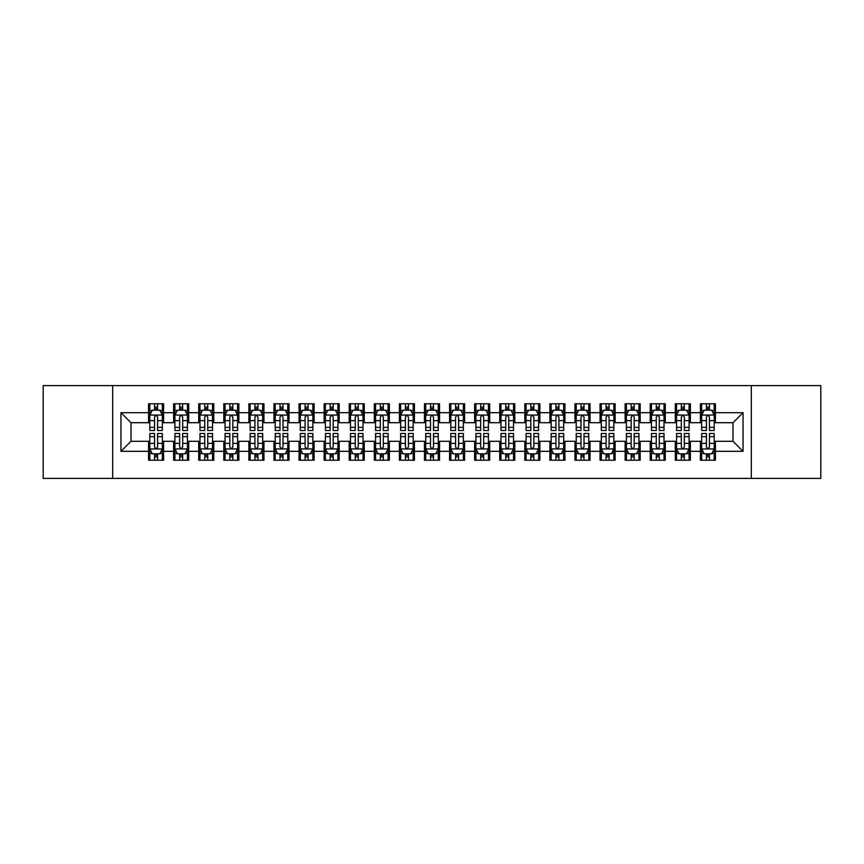 <?xml version="1.0" encoding="UTF-8"?>
<svg xmlns="http://www.w3.org/2000/svg" width="864" height="864" viewBox="0 0 864 864"><rect width="100%" height="100%" fill="white"/><g stroke="black" fill="none" stroke-linecap="round" stroke-linejoin="round"><path stroke-width="1.3" d="M751.313 478.408L820.8 478.408L820.8 385.592L751.313 385.592L751.313 478.408L112.687 478.408L112.687 385.592L43.2 385.592L43.2 478.408L112.687 478.408M751.313 385.592L112.687 385.592M120.96 451.31L120.96 412.69L148.554 412.69L148.554 422.723L130.993 422.723L130.993 441.277L120.96 451.31L148.554 451.31L148.554 460.22L163.598 460.22L163.598 451.31L173.632 451.31L173.632 460.22L188.687 460.22L188.687 451.31L198.72 451.31L198.72 460.22L213.775 460.22L213.775 451.31L223.808 451.31L223.808 460.22L238.853 460.22L238.853 451.31L248.886 451.31L248.886 460.22L263.941 460.22L263.941 451.31L273.974 451.31L273.974 460.22L289.019 460.22L289.019 451.31L299.052 451.31L299.052 460.22L314.107 460.22L314.107 451.31L324.14 451.31L324.14 460.22L339.185 460.22L339.185 451.31L349.218 451.31L349.218 460.22L364.273 460.22L364.273 451.31L374.306 451.31L374.306 460.22L389.362 460.22L389.362 451.31L399.395 451.31L399.395 460.22L414.439 460.22L414.439 451.31L424.472 451.31L424.472 460.22L439.528 460.22L439.528 451.31L449.561 451.31L449.561 460.22L464.605 460.22L464.605 451.31L474.638 451.31L474.638 460.22L489.694 460.22L489.694 451.31L499.727 451.31L499.727 460.22L514.782 460.22L514.782 451.31L524.815 451.31L524.815 460.22L539.86 460.22L539.86 451.31L549.893 451.31L549.893 460.22L564.948 460.22L564.948 451.31L574.981 451.31L574.981 460.22L590.026 460.22L590.026 451.31L600.059 451.31L600.059 460.22L615.114 460.22L615.114 451.31L625.147 451.31L625.147 460.22L640.192 460.22L640.192 451.31L650.225 451.31L650.225 460.22L665.28 460.22L665.28 451.31L675.313 451.31L675.313 460.22L690.368 460.22L690.368 451.31L700.402 451.31L700.402 460.22L715.446 460.22L715.446 441.277L733.007 441.277L733.007 422.723L715.446 422.723L715.446 412.69L743.04 412.69L743.04 451.31L715.446 451.31M715.446 412.69L715.446 403.78L700.402 403.78L700.402 412.69L690.368 412.69L690.368 403.78L675.313 403.78L675.313 412.69L665.28 412.69L665.28 403.78L650.225 403.78L650.225 412.69L640.192 412.69L640.192 403.78L625.147 403.78L625.147 412.69L615.114 412.69L615.114 403.78L600.059 403.78L600.059 412.69L590.026 412.69L590.026 403.78L574.981 403.78L574.981 412.69L564.948 412.69L564.948 403.78L549.893 403.78L549.893 412.69L539.86 412.69L539.86 403.78L524.815 403.78L524.815 412.69L514.782 412.69L514.782 403.78L499.727 403.78L499.727 412.69L489.694 412.69L489.694 403.78L474.638 403.78L474.638 412.69L464.605 412.69L464.605 403.78L449.561 403.78L449.561 412.69L439.528 412.69L439.528 403.78L424.472 403.78L424.472 412.69L414.439 412.69L414.439 403.78L399.395 403.78L399.395 412.69L389.362 412.69L389.362 403.78L374.306 403.78L374.306 412.69L364.273 412.69L364.273 403.78L349.218 403.78L349.218 412.69L339.185 412.69L339.185 403.78L324.14 403.78L324.14 412.69L314.107 412.69L314.107 403.78L299.052 403.78L299.052 412.69L289.019 412.69L289.019 403.78L273.974 403.78L273.974 412.69L263.941 412.69L263.941 403.78L248.886 403.78L248.886 412.69L238.853 412.69L238.853 403.78L223.808 403.78L223.808 412.69L213.775 412.69L213.775 403.78L198.72 403.78L198.72 412.69L188.687 412.69L188.687 403.78L173.632 403.78L173.632 412.69L163.598 412.69L163.598 403.78L148.554 403.78L148.554 412.69M690.368 451.31L690.368 441.277L700.402 441.277L700.402 451.31M743.04 412.69L733.007 422.723M665.28 451.31L665.28 441.277L675.313 441.277L675.313 451.31M700.402 412.69L700.402 422.723L690.368 422.723L690.368 412.69M640.192 451.31L640.192 441.277L650.225 441.277L650.225 451.31M675.313 412.69L675.313 422.723L665.28 422.723L665.28 412.69M615.114 451.31L615.114 441.277L625.147 441.277L625.147 451.31M650.225 412.69L650.225 422.723L640.192 422.723L640.192 412.69M590.026 451.31L590.026 441.277L600.059 441.277L600.059 451.31M625.147 412.69L625.147 422.723L615.114 422.723L615.114 412.69M564.948 451.31L564.948 441.277L574.981 441.277L574.981 451.31M600.059 412.69L600.059 422.723L590.026 422.723L590.026 412.69M539.86 451.31L539.86 441.277L549.893 441.277L549.893 451.31M574.981 412.69L574.981 422.723L564.948 422.723L564.948 412.69M514.782 451.31L514.782 441.277L524.815 441.277L524.815 451.31M549.893 412.69L549.893 422.723L539.86 422.723L539.86 412.69M489.694 451.31L489.694 441.277L499.727 441.277L499.727 451.31M524.815 412.69L524.815 422.723L514.782 422.723L514.782 412.69M464.605 451.31L464.605 441.277L474.638 441.277L474.638 451.31M499.727 412.69L499.727 422.723L489.694 422.723L489.694 412.69M439.528 451.31L439.528 441.277L449.561 441.277L449.561 451.31M474.638 412.69L474.638 422.723L464.605 422.723L464.605 412.69M414.439 451.31L414.439 441.277L424.472 441.277L424.472 451.31M449.561 412.69L449.561 422.723L439.528 422.723L439.528 412.69M389.362 451.31L389.362 441.277L399.395 441.277L399.395 451.31M424.472 412.69L424.472 422.723L414.439 422.723L414.439 412.69M364.273 451.31L364.273 441.277L374.306 441.277L374.306 451.31M399.395 412.69L399.395 422.723L389.362 422.723L389.362 412.69M339.185 451.31L339.185 441.277L349.218 441.277L349.218 451.31M374.306 412.69L374.306 422.723L364.273 422.723L364.273 412.69M314.107 451.31L314.107 441.277L324.14 441.277L324.14 451.31M349.218 412.69L349.218 422.723L339.185 422.723L339.185 412.69M289.019 451.31L289.019 441.277L299.052 441.277L299.052 451.31M324.14 412.69L324.14 422.723L314.107 422.723L314.107 412.69M263.941 451.31L263.941 441.277L273.974 441.277L273.974 451.31M299.052 412.69L299.052 422.723L289.019 422.723L289.019 412.69M238.853 451.31L238.853 441.277L248.886 441.277L248.886 451.31M273.974 412.69L273.974 422.723L263.941 422.723L263.941 412.69M213.775 451.31L213.775 441.277L223.808 441.277L223.808 451.31M248.886 412.69L248.886 422.723L238.853 422.723L238.853 412.69M188.687 451.31L188.687 441.277L198.72 441.277L198.72 451.31M223.808 412.69L223.808 422.723L213.775 422.723L213.775 412.69M163.598 451.31L163.598 441.277L173.632 441.277L173.632 451.31M198.72 412.69L198.72 422.723L188.687 422.723L188.687 412.69M130.993 441.277L148.554 441.277L148.554 451.31M173.632 412.69L173.632 422.723L163.598 422.723L163.598 412.69M700.402 410.054L701.654 410.054M714.193 410.054L715.446 410.054M675.313 410.054L676.566 410.054M689.105 410.054L690.368 410.054M650.225 410.054L651.488 410.054M664.027 410.054L665.28 410.054M625.147 410.054L626.4 410.054M638.939 410.054L640.192 410.054M600.059 410.054L601.312 410.054M613.861 410.054L615.114 410.054M574.981 410.054L576.234 410.054M588.773 410.054L590.026 410.054M549.893 410.054L551.146 410.054M563.695 410.054L564.948 410.054M524.815 410.054L526.068 410.054M538.607 410.054L539.86 410.054M499.727 410.054L500.98 410.054M513.518 410.054L514.782 410.054M474.638 410.054L475.902 410.054M488.441 410.054L489.694 410.054M449.561 410.054L450.814 410.054M463.352 410.054L464.605 410.054M424.472 410.054L425.725 410.054M438.275 410.054L439.528 410.054M399.395 410.054L400.648 410.054M413.186 410.054L414.439 410.054M374.306 410.054L375.559 410.054M388.098 410.054L389.362 410.054M349.218 410.054L350.482 410.054M363.02 410.054L364.273 410.054M324.14 410.054L325.393 410.054M337.932 410.054L339.185 410.054M299.052 410.054L300.305 410.054M312.854 410.054L314.107 410.054M273.974 410.054L275.227 410.054M287.766 410.054L289.019 410.054M248.886 410.054L250.139 410.054M262.688 410.054L263.941 410.054M223.808 410.054L225.061 410.054M237.6 410.054L238.853 410.054M198.72 410.054L199.973 410.054M212.512 410.054L213.775 410.054M173.632 410.054L174.895 410.054M187.434 410.054L188.687 410.054M148.554 410.054L149.807 410.054M162.346 410.054L163.598 410.054M148.554 453.946L149.807 453.946M162.346 453.946L163.598 453.946M173.632 453.946L174.895 453.946M187.434 453.946L188.687 453.946M198.72 453.946L199.973 453.946M212.512 453.946L213.775 453.946M223.808 453.946L225.061 453.946M237.6 453.946L238.853 453.946M248.886 453.946L250.139 453.946M262.688 453.946L263.941 453.946M273.974 453.946L275.227 453.946M287.766 453.946L289.019 453.946M299.052 453.946L300.305 453.946M312.854 453.946L314.107 453.946M324.14 453.946L325.393 453.946M337.932 453.946L339.185 453.946M349.218 453.946L350.482 453.946M363.02 453.946L364.273 453.946M374.306 453.946L375.559 453.946M388.098 453.946L389.362 453.946M399.395 453.946L400.648 453.946M413.186 453.946L414.439 453.946M424.472 453.946L425.725 453.946M438.275 453.946L439.528 453.946M449.561 453.946L450.814 453.946M463.352 453.946L464.605 453.946M474.638 453.946L475.902 453.946M488.441 453.946L489.694 453.946M499.727 453.946L500.98 453.946M513.518 453.946L514.782 453.946M524.815 453.946L526.068 453.946M538.607 453.946L539.86 453.946M549.893 453.946L551.146 453.946M563.695 453.946L564.948 453.946M574.981 453.946L576.234 453.946M588.773 453.946L590.026 453.946M600.059 453.946L601.312 453.946M613.861 453.946L615.114 453.946M625.147 453.946L626.4 453.946M638.939 453.946L640.192 453.946M650.225 453.946L651.488 453.946M664.027 453.946L665.28 453.946M675.313 453.946L676.566 453.946M689.105 453.946L690.368 453.946M700.402 453.946L701.654 453.946M714.193 453.946L715.446 453.946M120.96 412.69L130.993 422.723M733.007 441.277L743.04 451.31M157.583 407.041L154.57 407.041M162.346 427.345L157.583 427.345L157.583 430.499L162.346 430.499L162.346 415.195L159.84 410.173L152.312 410.173L149.807 415.195L149.807 430.499L154.57 430.499L154.57 427.345L149.807 427.345M149.807 415.195L149.807 403.78M162.346 415.195L162.346 403.78M154.57 410.173L154.57 403.78M157.583 403.78L157.583 410.173M157.583 427.345L157.583 417.074C156.578 415.141 155.574 415.141 154.57 417.074L154.57 427.345M157.583 410.054L154.57 410.054M154.57 456.959L157.583 456.959M149.807 436.655L154.57 436.655L154.57 433.501L149.807 433.501L149.807 448.805L152.312 453.827L159.84 453.827L162.346 448.805L162.346 433.501L157.583 433.501L157.583 436.655L162.346 436.655M162.346 448.805L162.346 460.22M149.807 448.805L149.807 460.22M157.583 453.827L157.583 460.22M154.57 460.22L154.57 453.827M154.57 436.655L154.57 446.926C155.574 448.859 156.578 448.859 157.583 446.926L157.583 436.655M154.57 453.946L157.583 453.946M182.671 407.041L179.658 407.041M187.434 427.345L182.671 427.345L182.671 430.499L187.434 430.499L187.434 415.195L184.928 410.173L177.401 410.173L174.895 415.195L174.895 430.499L179.658 430.499L179.658 427.345L174.895 427.345M174.895 415.195L174.895 403.78M187.434 415.195L187.434 403.78M179.658 410.173L179.658 403.78M182.671 403.78L182.671 410.173M182.671 427.345L182.671 417.074C181.667 415.141 180.662 415.141 179.658 417.074L179.658 427.345M182.671 410.054L179.658 410.054M207.749 407.041L204.736 407.041M212.512 427.345L207.749 427.345L207.749 430.499L212.512 430.499L212.512 415.195L210.006 410.173L202.478 410.173L199.973 415.195L199.973 430.499L204.736 430.499L204.736 427.345L199.973 427.345M199.973 415.195L199.973 403.78M212.512 415.195L212.512 403.78M204.736 410.173L204.736 403.78M207.749 403.78L207.749 410.173M207.749 427.345L207.749 417.074C206.744 415.141 205.74 415.141 204.736 417.074L204.736 427.345M207.749 410.054L204.736 410.054M179.658 456.959L182.671 456.959M174.895 436.655L179.658 436.655L179.658 433.501L174.895 433.501L174.895 448.805L177.401 453.827L184.928 453.827L187.434 448.805L187.434 433.501L182.671 433.501L182.671 436.655L187.434 436.655M187.434 448.805L187.434 460.22M174.895 448.805L174.895 460.22M182.671 453.827L182.671 460.22M179.658 460.22L179.658 453.827M179.658 436.655L179.658 446.926C180.662 448.859 181.667 448.859 182.671 446.926L182.671 436.655M179.658 453.946L182.671 453.946M204.736 456.959L207.749 456.959M199.973 436.655L204.736 436.655L204.736 433.501L199.973 433.501L199.973 448.805L202.478 453.827L210.006 453.827L212.512 448.805L212.512 433.501L207.749 433.501L207.749 436.655L212.512 436.655M212.512 448.805L212.512 460.22M199.973 448.805L199.973 460.22M207.749 453.827L207.749 460.22M204.736 460.22L204.736 453.827M204.736 436.655L204.736 446.926C205.74 448.859 206.744 448.859 207.749 446.926L207.749 436.655M204.736 453.946L207.749 453.946M232.837 407.041L229.824 407.041M237.6 427.345L232.837 427.345L232.837 430.499L237.6 430.499L237.6 415.195L235.094 410.173L227.567 410.173L225.061 415.195L225.061 430.499L229.824 430.499L229.824 427.345L225.061 427.345M225.061 415.195L225.061 403.78M237.6 415.195L237.6 403.78M229.824 410.173L229.824 403.78M232.837 403.78L232.837 410.173M232.837 427.345L232.837 417.074C231.833 415.141 230.828 415.141 229.824 417.074L229.824 427.345M232.837 410.054L229.824 410.054M257.915 407.041L254.912 407.041M262.688 427.345L257.915 427.345L257.915 430.499L262.688 430.499L262.688 415.195L260.172 410.173L252.655 410.173L250.139 415.195L250.139 430.499L254.912 430.499L254.912 427.345L250.139 427.345M250.139 415.195L250.139 403.78M262.688 415.195L262.688 403.78M254.912 410.173L254.912 403.78M257.915 403.78L257.915 410.173M257.915 427.345L257.915 417.074C256.921 415.141 255.917 415.141 254.912 417.074L254.912 427.345M257.915 410.054L254.912 410.054M229.824 456.959L232.837 456.959M225.061 436.655L229.824 436.655L229.824 433.501L225.061 433.501L225.061 448.805L227.567 453.827L235.094 453.827L237.6 448.805L237.6 433.501L232.837 433.501L232.837 436.655L237.6 436.655M237.6 448.805L237.6 460.22M225.061 448.805L225.061 460.22M232.837 453.827L232.837 460.22M229.824 460.22L229.824 453.827M229.824 436.655L229.824 446.926C230.828 448.859 231.833 448.859 232.837 446.926L232.837 436.655M229.824 453.946L232.837 453.946M254.912 456.959L257.915 456.959M250.139 436.655L254.912 436.655L254.912 433.501L250.139 433.501L250.139 448.805L252.655 453.827L260.172 453.827L262.688 448.805L262.688 433.501L257.915 433.501L257.915 436.655L262.688 436.655M262.688 448.805L262.688 460.22M250.139 448.805L250.139 460.22M257.915 453.827L257.915 460.22M254.912 460.22L254.912 453.827M254.912 436.655L254.912 446.926C255.906 448.859 256.91 448.859 257.915 446.926L257.915 436.655M254.912 453.946L257.915 453.946M283.003 407.041L279.99 407.041M287.766 427.345L283.003 427.345L283.003 430.499L287.766 430.499L287.766 415.195L285.26 410.173L277.733 410.173L275.227 415.195L275.227 430.499L279.99 430.499L279.99 427.345L275.227 427.345M275.227 415.195L275.227 403.78M287.766 415.195L287.766 403.78M279.99 410.173L279.99 403.78M283.003 403.78L283.003 410.173M283.003 427.345L283.003 417.074C281.999 415.141 280.994 415.141 279.99 417.074L279.99 427.345M283.003 410.054L279.99 410.054M279.99 456.959L283.003 456.959M275.227 436.655L279.99 436.655L279.99 433.501L275.227 433.501L275.227 448.805L277.733 453.827L285.26 453.827L287.766 448.805L287.766 433.501L283.003 433.501L283.003 436.655L287.766 436.655M287.766 448.805L287.766 460.22M275.227 448.805L275.227 460.22M283.003 453.827L283.003 460.22M279.99 460.22L279.99 453.827M279.99 436.655L279.99 446.926C280.994 448.859 281.999 448.859 283.003 446.926L283.003 436.655M279.99 453.946L283.003 453.946M308.081 407.041L305.078 407.041M312.854 427.345L308.081 427.345L308.081 430.499L312.854 430.499L312.854 415.195L310.338 410.173L302.821 410.173L300.305 415.195L300.305 430.499L305.078 430.499L305.078 427.345L300.305 427.345M300.305 415.195L300.305 403.78M312.854 415.195L312.854 403.78M305.078 410.173L305.078 403.78M308.081 403.78L308.081 410.173M308.081 427.345L308.081 417.074C307.087 415.141 306.083 415.141 305.078 417.074L305.078 427.345M308.081 410.054L305.078 410.054M305.078 456.959L308.081 456.959M300.305 436.655L305.078 436.655L305.078 433.501L300.305 433.501L300.305 448.805L302.821 453.827L310.338 453.827L312.854 448.805L312.854 433.501L308.081 433.501L308.081 436.655L312.854 436.655M312.854 448.805L312.854 460.22M300.305 448.805L300.305 460.22M308.081 453.827L308.081 460.22M305.078 460.22L305.078 453.827M305.078 436.655L305.078 446.926C306.083 448.859 307.076 448.859 308.081 446.926L308.081 436.655M305.078 453.946L308.081 453.946M333.169 407.041L330.156 407.041M337.932 427.345L333.169 427.345L333.169 430.499L337.932 430.499L337.932 415.195L335.426 410.173L327.899 410.173L325.393 415.195L325.393 430.499L330.156 430.499L330.156 427.345L325.393 427.345M325.393 415.195L325.393 403.78M337.932 415.195L337.932 403.78M330.156 410.173L330.156 403.78M333.169 403.78L333.169 410.173M333.169 427.345L333.169 417.074C332.165 415.141 331.16 415.141 330.156 417.074L330.156 427.345M333.169 410.054L330.156 410.054M330.156 456.959L333.169 456.959M325.393 436.655L330.156 436.655L330.156 433.501L325.393 433.501L325.393 448.805L327.899 453.827L335.426 453.827L337.932 448.805L337.932 433.501L333.169 433.501L333.169 436.655L337.932 436.655M337.932 448.805L337.932 460.22M325.393 448.805L325.393 460.22M333.169 453.827L333.169 460.22M330.156 460.22L330.156 453.827M330.156 436.655L330.156 446.926C331.16 448.859 332.165 448.859 333.169 446.926L333.169 436.655M330.156 453.946L333.169 453.946M358.258 407.041L355.244 407.041M363.02 427.345L358.258 427.345L358.258 430.499L363.02 430.499L363.02 415.195L360.515 410.173L352.987 410.173L350.482 415.195L350.482 430.499L355.244 430.499L355.244 427.345L350.482 427.345M350.482 415.195L350.482 403.78M363.02 415.195L363.02 403.78M355.244 410.173L355.244 403.78M358.258 403.78L358.258 410.173M358.258 427.345L358.258 417.074C357.253 415.141 356.249 415.141 355.244 417.074L355.244 427.345M358.258 410.054L355.244 410.054M355.244 456.959L358.258 456.959M350.482 436.655L355.244 436.655L355.244 433.501L350.482 433.501L350.482 448.805L352.987 453.827L360.515 453.827L363.02 448.805L363.02 433.501L358.258 433.501L358.258 436.655L363.02 436.655M363.02 448.805L363.02 460.22M350.482 448.805L350.482 460.22M358.258 453.827L358.258 460.22M355.244 460.22L355.244 453.827M355.244 436.655L355.244 446.926C356.249 448.859 357.253 448.859 358.258 446.926L358.258 436.655M355.244 453.946L358.258 453.946M383.335 407.041L380.322 407.041M388.098 427.345L383.335 427.345L383.335 430.499L388.098 430.499L388.098 415.195L385.592 410.173L378.065 410.173L375.559 415.195L375.559 430.499L380.322 430.499L380.322 427.345L375.559 427.345M375.559 415.195L375.559 403.78M388.098 415.195L388.098 403.78M380.322 410.173L380.322 403.78M383.335 403.78L383.335 410.173M383.335 427.345L383.335 417.074C382.331 415.141 381.337 415.141 380.322 417.074L380.322 427.345M383.335 410.054L380.322 410.054M380.322 456.959L383.335 456.959M375.559 436.655L380.322 436.655L380.322 433.501L375.559 433.501L375.559 448.805L378.065 453.827L385.592 453.827L388.098 448.805L388.098 433.501L383.335 433.501L383.335 436.655L388.098 436.655M388.098 448.805L388.098 460.22M375.559 448.805L375.559 460.22M383.335 453.827L383.335 460.22M380.322 460.22L380.322 453.827M380.322 436.655L380.322 446.926C381.326 448.859 382.331 448.859 383.335 446.926L383.335 436.655M380.322 453.946L383.335 453.946M408.424 407.041L405.41 407.041M413.186 427.345L408.424 427.345L408.424 430.499L413.186 430.499L413.186 415.195L410.681 410.173L403.153 410.173L400.648 415.195L400.648 430.499L405.41 430.499L405.41 427.345L400.648 427.345M400.648 415.195L400.648 403.78M413.186 415.195L413.186 403.78M405.41 410.173L405.41 403.78M408.424 403.78L408.424 410.173M408.424 427.345L408.424 417.074C407.419 415.141 406.415 415.141 405.41 417.074L405.41 427.345M408.424 410.054L405.41 410.054M405.41 456.959L408.424 456.959M400.648 436.655L405.41 436.655L405.41 433.501L400.648 433.501L400.648 448.805L403.153 453.827L410.681 453.827L413.186 448.805L413.186 433.501L408.424 433.501L408.424 436.655L413.186 436.655M413.186 448.805L413.186 460.22M400.648 448.805L400.648 460.22M408.424 453.827L408.424 460.22M405.41 460.22L405.41 453.827M405.41 436.655L405.41 446.926C406.415 448.859 407.419 448.859 408.424 446.926L408.424 436.655M405.41 453.946L408.424 453.946M433.501 407.041L430.499 407.041M438.275 427.345L433.501 427.345L433.501 430.499L438.275 430.499L438.275 415.195L435.758 410.173L428.242 410.173L425.725 415.195L425.725 430.499L430.499 430.499L430.499 427.345L425.725 427.345M425.725 415.195L425.725 403.78M438.275 415.195L438.275 403.78M430.499 410.173L430.499 403.78M433.501 403.78L433.501 410.173M433.501 427.345L433.501 417.074C432.508 415.141 431.503 415.141 430.499 417.074L430.499 427.345M433.501 410.054L430.499 410.054M430.499 456.959L433.501 456.959M425.725 436.655L430.499 436.655L430.499 433.501L425.725 433.501L425.725 448.805L428.242 453.827L435.758 453.827L438.275 448.805L438.275 433.501L433.501 433.501L433.501 436.655L438.275 436.655M438.275 448.805L438.275 460.22M425.725 448.805L425.725 460.22M433.501 453.827L433.501 460.22M430.499 460.22L430.499 453.827M430.499 436.655L430.499 446.926C431.492 448.859 432.497 448.859 433.501 446.926L433.501 436.655M430.499 453.946L433.501 453.946M458.59 407.041L455.576 407.041M463.352 427.345L458.59 427.345L458.59 430.499L463.352 430.499L463.352 415.195L460.847 410.173L453.319 410.173L450.814 415.195L450.814 430.499L455.576 430.499L455.576 427.345L450.814 427.345M450.814 415.195L450.814 403.78M463.352 415.195L463.352 403.78M455.576 410.173L455.576 403.78M458.59 403.78L458.59 410.173M458.59 427.345L458.59 417.074C457.585 415.141 456.581 415.141 455.576 417.074L455.576 427.345M458.59 410.054L455.576 410.054M455.576 456.959L458.59 456.959M450.814 436.655L455.576 436.655L455.576 433.501L450.814 433.501L450.814 448.805L453.319 453.827L460.847 453.827L463.352 448.805L463.352 433.501L458.59 433.501L458.59 436.655L463.352 436.655M463.352 448.805L463.352 460.22M450.814 448.805L450.814 460.22M458.59 453.827L458.59 460.22M455.576 460.22L455.576 453.827M455.576 436.655L455.576 446.926C456.581 448.859 457.585 448.859 458.59 446.926L458.59 436.655M455.576 453.946L458.59 453.946M483.678 407.041L480.665 407.041M488.441 427.345L483.678 427.345L483.678 430.499L488.441 430.499L488.441 415.195L485.935 410.173L478.408 410.173L475.902 415.195L475.902 430.499L480.665 430.499L480.665 427.345L475.902 427.345M475.902 415.195L475.902 403.78M488.441 415.195L488.441 403.78M480.665 410.173L480.665 403.78M483.678 403.78L483.678 410.173M483.678 427.345L483.678 417.074C482.674 415.141 481.669 415.141 480.665 417.074L480.665 427.345M483.678 410.054L480.665 410.054M480.665 456.959L483.678 456.959M475.902 436.655L480.665 436.655L480.665 433.501L475.902 433.501L475.902 448.805L478.408 453.827L485.935 453.827L488.441 448.805L488.441 433.501L483.678 433.501L483.678 436.655L488.441 436.655M488.441 448.805L488.441 460.22M475.902 448.805L475.902 460.22M483.678 453.827L483.678 460.22M480.665 460.22L480.665 453.827M480.665 436.655L480.665 446.926C481.669 448.859 482.663 448.859 483.678 446.926L483.678 436.655M480.665 453.946L483.678 453.946M508.756 407.041L505.742 407.041M513.518 427.345L508.756 427.345L508.756 430.499L513.518 430.499L513.518 415.195L511.013 410.173L503.485 410.173L500.98 415.195L500.98 430.499L505.742 430.499L505.742 427.345L500.98 427.345M500.98 415.195L500.98 403.78M513.518 415.195L513.518 403.78M505.742 410.173L505.742 403.78M508.756 403.78L508.756 410.173M508.756 427.345L508.756 417.074C507.751 415.141 506.747 415.141 505.742 417.074L505.742 427.345M508.756 410.054L505.742 410.054M505.742 456.959L508.756 456.959M500.98 436.655L505.742 436.655L505.742 433.501L500.98 433.501L500.98 448.805L503.485 453.827L511.013 453.827L513.518 448.805L513.518 433.501L508.756 433.501L508.756 436.655L513.518 436.655M513.518 448.805L513.518 460.22M500.98 448.805L500.98 460.22M508.756 453.827L508.756 460.22M505.742 460.22L505.742 453.827M505.742 436.655L505.742 446.926C506.747 448.859 507.751 448.859 508.756 446.926L508.756 436.655M505.742 453.946L508.756 453.946M533.844 407.041L530.831 407.041M538.607 427.345L533.844 427.345L533.844 430.499L538.607 430.499L538.607 415.195L536.101 410.173L528.574 410.173L526.068 415.195L526.068 430.499L530.831 430.499L530.831 427.345L526.068 427.345M526.068 415.195L526.068 403.78M538.607 415.195L538.607 403.78M530.831 410.173L530.831 403.78M533.844 403.78L533.844 410.173M533.844 427.345L533.844 417.074C532.84 415.141 531.835 415.141 530.831 417.074L530.831 427.345M533.844 410.054L530.831 410.054M530.831 456.959L533.844 456.959M526.068 436.655L530.831 436.655L530.831 433.501L526.068 433.501L526.068 448.805L528.574 453.827L536.101 453.827L538.607 448.805L538.607 433.501L533.844 433.501L533.844 436.655L538.607 436.655M538.607 448.805L538.607 460.22M526.068 448.805L526.068 460.22M533.844 453.827L533.844 460.22M530.831 460.22L530.831 453.827M530.831 436.655L530.831 446.926C531.835 448.859 532.84 448.859 533.844 446.926L533.844 436.655M530.831 453.946L533.844 453.946M558.922 407.041L555.919 407.041M563.695 427.345L558.922 427.345L558.922 430.499L563.695 430.499L563.695 415.195L561.179 410.173L553.662 410.173L551.146 415.195L551.146 430.499L555.919 430.499L555.919 427.345L551.146 427.345M551.146 415.195L551.146 403.78M563.695 415.195L563.695 403.78M555.919 410.173L555.919 403.78M558.922 403.78L558.922 410.173M558.922 427.345L558.922 417.074C557.917 415.141 556.924 415.141 555.919 417.074L555.919 427.345M558.922 410.054L555.919 410.054M555.919 456.959L558.922 456.959M551.146 436.655L555.919 436.655L555.919 433.501L551.146 433.501L551.146 448.805L553.662 453.827L561.179 453.827L563.695 448.805L563.695 433.501L558.922 433.501L558.922 436.655L563.695 436.655M563.695 448.805L563.695 460.22M551.146 448.805L551.146 460.22M558.922 453.827L558.922 460.22M555.919 460.22L555.919 453.827M555.919 436.655L555.919 446.926C556.913 448.859 557.917 448.859 558.922 446.926L558.922 436.655M555.919 453.946L558.922 453.946M584.01 407.041L580.997 407.041M588.773 427.345L584.01 427.345L584.01 430.499L588.773 430.499L588.773 415.195L586.267 410.173L578.74 410.173L576.234 415.195L576.234 430.499L580.997 430.499L580.997 427.345L576.234 427.345M576.234 415.195L576.234 403.78M588.773 415.195L588.773 403.78M580.997 410.173L580.997 403.78M584.01 403.78L584.01 410.173M584.01 427.345L584.01 417.074C583.006 415.141 582.001 415.141 580.997 417.074L580.997 427.345M584.01 410.054L580.997 410.054M580.997 456.959L584.01 456.959M576.234 436.655L580.997 436.655L580.997 433.501L576.234 433.501L576.234 448.805L578.74 453.827L586.267 453.827L588.773 448.805L588.773 433.501L584.01 433.501L584.01 436.655L588.773 436.655M588.773 448.805L588.773 460.22M576.234 448.805L576.234 460.22M584.01 453.827L584.01 460.22M580.997 460.22L580.997 453.827M580.997 436.655L580.997 446.926C582.001 448.859 583.006 448.859 584.01 446.926L584.01 436.655M580.997 453.946L584.01 453.946M609.088 407.041L606.085 407.041M613.861 427.345L609.088 427.345L609.088 430.499L613.861 430.499L613.861 415.195L611.345 410.173L603.828 410.173L601.312 415.195L601.312 430.499L606.085 430.499L606.085 427.345L601.312 427.345M601.312 415.195L601.312 403.78M613.861 415.195L613.861 403.78M606.085 410.173L606.085 403.78M609.088 403.78L609.088 410.173M609.088 427.345L609.088 417.074C608.094 415.141 607.09 415.141 606.085 417.074L606.085 427.345M609.088 410.054L606.085 410.054M606.085 456.959L609.088 456.959M601.312 436.655L606.085 436.655L606.085 433.501L601.312 433.501L601.312 448.805L603.828 453.827L611.345 453.827L613.861 448.805L613.861 433.501L609.088 433.501L609.088 436.655L613.861 436.655M613.861 448.805L613.861 460.22M601.312 448.805L601.312 460.22M609.088 453.827L609.088 460.22M606.085 460.22L606.085 453.827M606.085 436.655L606.085 446.926C607.079 448.859 608.083 448.859 609.088 446.926L609.088 436.655M606.085 453.946L609.088 453.946M634.176 407.041L631.163 407.041M638.939 427.345L634.176 427.345L634.176 430.499L638.939 430.499L638.939 415.195L636.433 410.173L628.906 410.173L626.4 415.195L626.4 430.499L631.163 430.499L631.163 427.345L626.4 427.345M626.4 415.195L626.4 403.78M638.939 415.195L638.939 403.78M631.163 410.173L631.163 403.78M634.176 403.78L634.176 410.173M634.176 427.345L634.176 417.074C633.172 415.141 632.167 415.141 631.163 417.074L631.163 427.345M634.176 410.054L631.163 410.054M631.163 456.959L634.176 456.959M626.4 436.655L631.163 436.655L631.163 433.501L626.4 433.501L626.4 448.805L628.906 453.827L636.433 453.827L638.939 448.805L638.939 433.501L634.176 433.501L634.176 436.655L638.939 436.655M638.939 448.805L638.939 460.22M626.4 448.805L626.4 460.22M634.176 453.827L634.176 460.22M631.163 460.22L631.163 453.827M631.163 436.655L631.163 446.926C632.167 448.859 633.172 448.859 634.176 446.926L634.176 436.655M631.163 453.946L634.176 453.946M659.264 407.041L656.251 407.041M664.027 427.345L659.264 427.345L659.264 430.499L664.027 430.499L664.027 415.195L661.522 410.173L653.994 410.173L651.488 415.195L651.488 430.499L656.251 430.499L656.251 427.345L651.488 427.345M651.488 415.195L651.488 403.78M664.027 415.195L664.027 403.78M656.251 410.173L656.251 403.78M659.264 403.78L659.264 410.173M659.264 427.345L659.264 417.074C658.26 415.141 657.256 415.141 656.251 417.074L656.251 427.345M659.264 410.054L656.251 410.054M656.251 456.959L659.264 456.959M651.488 436.655L656.251 436.655L656.251 433.501L651.488 433.501L651.488 448.805L653.994 453.827L661.522 453.827L664.027 448.805L664.027 433.501L659.264 433.501L659.264 436.655L664.027 436.655M664.027 448.805L664.027 460.22M651.488 448.805L651.488 460.22M659.264 453.827L659.264 460.22M656.251 460.22L656.251 453.827M656.251 436.655L656.251 446.926C657.256 448.859 658.26 448.859 659.264 446.926L659.264 436.655M656.251 453.946L659.264 453.946M684.342 407.041L681.329 407.041M689.105 427.345L684.342 427.345L684.342 430.499L689.105 430.499L689.105 415.195L686.599 410.173L679.072 410.173L676.566 415.195L676.566 430.499L681.329 430.499L681.329 427.345L676.566 427.345M676.566 415.195L676.566 403.78M689.105 415.195L689.105 403.78M681.329 410.173L681.329 403.78M684.342 403.78L684.342 410.173M684.342 427.345L684.342 417.074C683.338 415.141 682.333 415.141 681.329 417.074L681.329 427.345M684.342 410.054L681.329 410.054M681.329 456.959L684.342 456.959M676.566 436.655L681.329 436.655L681.329 433.501L676.566 433.501L676.566 448.805L679.072 453.827L686.599 453.827L689.105 448.805L689.105 433.501L684.342 433.501L684.342 436.655L689.105 436.655M689.105 448.805L689.105 460.22M676.566 448.805L676.566 460.22M684.342 453.827L684.342 460.22M681.329 460.22L681.329 453.827M681.329 436.655L681.329 446.926C682.333 448.859 683.338 448.859 684.342 446.926L684.342 436.655M681.329 453.946L684.342 453.946M709.43 407.041L706.417 407.041M714.193 427.345L709.43 427.345L709.43 430.499L714.193 430.499L714.193 415.195L711.688 410.173L704.16 410.173L701.654 415.195L701.654 430.499L706.417 430.499L706.417 427.345L701.654 427.345M701.654 415.195L701.654 403.78M714.193 415.195L714.193 403.78M706.417 410.173L706.417 403.78M709.43 403.78L709.43 410.173M709.43 427.345L709.43 417.074C708.426 415.141 707.422 415.141 706.417 417.074L706.417 427.345M709.43 410.054L706.417 410.054M706.417 456.959L709.43 456.959M701.654 436.655L706.417 436.655L706.417 433.501L701.654 433.501L701.654 448.805L704.16 453.827L711.688 453.827L714.193 448.805L714.193 433.501L709.43 433.501L709.43 436.655L714.193 436.655M714.193 448.805L714.193 460.22M701.654 448.805L701.654 460.22M709.43 453.827L709.43 460.22M706.417 460.22L706.417 453.827M706.417 436.655L706.417 446.926C707.422 448.859 708.426 448.859 709.43 446.926L709.43 436.655M706.417 453.946L709.43 453.946M162.281 415.066L149.872 415.066M149.807 410.476L152.161 410.476M159.991 410.476L162.346 410.476M154.57 420.628L149.807 420.628M162.346 420.628L157.583 420.628M157.583 408.64L154.57 408.64M149.872 448.934L162.281 448.934M162.346 453.524L159.991 453.524M152.161 453.524L149.807 453.524M157.583 443.372L162.346 443.372M149.807 443.372L154.57 443.372M154.57 455.36L157.583 455.36M187.369 415.066L174.949 415.066M174.895 410.476L177.25 410.476M185.08 410.476L187.434 410.476M179.658 420.628L174.895 420.628M187.434 420.628L182.671 420.628M182.671 408.64L179.658 408.64M212.458 415.066L200.038 415.066M199.973 410.476L202.327 410.476M210.157 410.476L212.512 410.476M204.736 420.628L199.973 420.628M212.512 420.628L207.749 420.628M207.749 408.64L204.736 408.64M174.949 448.934L187.369 448.934M187.434 453.524L185.08 453.524M177.25 453.524L174.895 453.524M182.671 443.372L187.434 443.372M174.895 443.372L179.658 443.372M179.658 455.36L182.671 455.36M200.038 448.934L212.458 448.934M212.512 453.524L210.157 453.524M202.327 453.524L199.973 453.524M207.749 443.372L212.512 443.372M199.973 443.372L204.736 443.372M204.736 455.36L207.749 455.36M237.535 415.066L225.126 415.066M225.061 410.476L227.416 410.476M235.246 410.476L237.6 410.476M229.824 420.628L225.061 420.628M237.6 420.628L232.837 420.628M232.837 408.64L229.824 408.64M262.624 415.066L250.204 415.066M250.139 410.476L252.504 410.476M260.323 410.476L262.688 410.476M254.912 420.628L250.139 420.628M262.688 420.628L257.915 420.628M257.915 408.64L254.912 408.64M225.126 448.934L237.535 448.934M237.6 453.524L235.246 453.524M227.416 453.524L225.061 453.524M232.837 443.372L237.6 443.372M225.061 443.372L229.824 443.372M229.824 455.36L232.837 455.36M250.204 448.934L262.624 448.934M262.688 453.524L260.323 453.524M252.504 453.524L250.139 453.524M257.915 443.372L262.688 443.372M250.139 443.372L254.912 443.372M254.912 455.36L257.915 455.36M287.701 415.066L275.292 415.066M275.227 410.476L277.582 410.476M285.412 410.476L287.766 410.476M279.99 420.628L275.227 420.628M287.766 420.628L283.003 420.628M283.003 408.64L279.99 408.64M275.292 448.934L287.701 448.934M287.766 453.524L285.412 453.524M277.582 453.524L275.227 453.524M283.003 443.372L287.766 443.372M275.227 443.372L279.99 443.372M279.99 455.36L283.003 455.36M312.79 415.066L300.37 415.066M300.305 410.476L302.67 410.476M310.489 410.476L312.854 410.476M305.078 420.628L300.305 420.628M312.854 420.628L308.081 420.628M308.081 408.64L305.078 408.64M300.37 448.934L312.79 448.934M312.854 453.524L310.489 453.524M302.67 453.524L300.305 453.524M308.081 443.372L312.854 443.372M300.305 443.372L305.078 443.372M305.078 455.36L308.081 455.36M337.878 415.066L325.458 415.066M325.393 410.476L327.748 410.476M335.578 410.476L337.932 410.476M330.156 420.628L325.393 420.628M337.932 420.628L333.169 420.628M333.169 408.64L330.156 408.64M325.458 448.934L337.878 448.934M337.932 453.524L335.578 453.524M327.748 453.524L325.393 453.524M333.169 443.372L337.932 443.372M325.393 443.372L330.156 443.372M330.156 455.36L333.169 455.36M362.956 415.066L350.536 415.066M350.482 410.476L352.836 410.476M360.666 410.476L363.02 410.476M355.244 420.628L350.482 420.628M363.02 420.628L358.258 420.628M358.258 408.64L355.244 408.64M350.536 448.934L362.956 448.934M363.02 453.524L360.666 453.524M352.836 453.524L350.482 453.524M358.258 443.372L363.02 443.372M350.482 443.372L355.244 443.372M355.244 455.36L358.258 455.36M388.044 415.066L375.624 415.066M375.559 410.476L377.924 410.476M385.744 410.476L388.098 410.476M380.322 420.628L375.559 420.628M388.098 420.628L383.335 420.628M383.335 408.64L380.322 408.64M375.624 448.934L388.044 448.934M388.098 453.524L385.744 453.524M377.924 453.524L375.559 453.524M383.335 443.372L388.098 443.372M375.559 443.372L380.322 443.372M380.322 455.36L383.335 455.36M413.122 415.066L400.712 415.066M400.648 410.476L403.002 410.476M410.832 410.476L413.186 410.476M405.41 420.628L400.648 420.628M413.186 420.628L408.424 420.628M408.424 408.64L405.41 408.64M400.712 448.934L413.122 448.934M413.186 453.524L410.832 453.524M403.002 453.524L400.648 453.524M408.424 443.372L413.186 443.372M400.648 443.372L405.41 443.372M405.41 455.36L408.424 455.36M438.21 415.066L425.79 415.066M425.725 410.476L428.09 410.476M435.91 410.476L438.275 410.476M430.499 420.628L425.725 420.628M438.275 420.628L433.501 420.628M433.501 408.64L430.499 408.64M425.79 448.934L438.21 448.934M438.275 453.524L435.91 453.524M428.09 453.524L425.725 453.524M433.501 443.372L438.275 443.372M425.725 443.372L430.499 443.372M430.499 455.36L433.501 455.36M463.288 415.066L450.878 415.066M450.814 410.476L453.168 410.476M460.998 410.476L463.352 410.476M455.576 420.628L450.814 420.628M463.352 420.628L458.59 420.628M458.59 408.64L455.576 408.64M450.878 448.934L463.288 448.934M463.352 453.524L460.998 453.524M453.168 453.524L450.814 453.524M458.59 443.372L463.352 443.372M450.814 443.372L455.576 443.372M455.576 455.36L458.59 455.36M488.376 415.066L475.956 415.066M475.902 410.476L478.256 410.476M486.076 410.476L488.441 410.476M480.665 420.628L475.902 420.628M488.441 420.628L483.678 420.628M483.678 408.64L480.665 408.64M475.956 448.934L488.376 448.934M488.441 453.524L486.076 453.524M478.256 453.524L475.902 453.524M483.678 443.372L488.441 443.372M475.902 443.372L480.665 443.372M480.665 455.36L483.678 455.36M513.464 415.066L501.044 415.066M500.98 410.476L503.334 410.476M511.164 410.476L513.518 410.476M505.742 420.628L500.98 420.628M513.518 420.628L508.756 420.628M508.756 408.64L505.742 408.64M501.044 448.934L513.464 448.934M513.518 453.524L511.164 453.524M503.334 453.524L500.98 453.524M508.756 443.372L513.518 443.372M500.98 443.372L505.742 443.372M505.742 455.36L508.756 455.36M538.542 415.066L526.122 415.066M526.068 410.476L528.422 410.476M536.252 410.476L538.607 410.476M530.831 420.628L526.068 420.628M538.607 420.628L533.844 420.628M533.844 408.64L530.831 408.64M526.122 448.934L538.542 448.934M538.607 453.524L536.252 453.524M528.422 453.524L526.068 453.524M533.844 443.372L538.607 443.372M526.068 443.372L530.831 443.372M530.831 455.36L533.844 455.36M563.63 415.066L551.21 415.066M551.146 410.476L553.511 410.476M561.33 410.476L563.695 410.476M555.919 420.628L551.146 420.628M563.695 420.628L558.922 420.628M558.922 408.64L555.919 408.64M551.21 448.934L563.63 448.934M563.695 453.524L561.33 453.524M553.511 453.524L551.146 453.524M558.922 443.372L563.695 443.372M551.146 443.372L555.919 443.372M555.919 455.36L558.922 455.36M588.708 415.066L576.299 415.066M576.234 410.476L578.588 410.476M586.418 410.476L588.773 410.476M580.997 420.628L576.234 420.628M588.773 420.628L584.01 420.628M584.01 408.64L580.997 408.64M576.299 448.934L588.708 448.934M588.773 453.524L586.418 453.524M578.588 453.524L576.234 453.524M584.01 443.372L588.773 443.372M576.234 443.372L580.997 443.372M580.997 455.36L584.01 455.36M613.796 415.066L601.376 415.066M601.312 410.476L603.677 410.476M611.496 410.476L613.861 410.476M606.085 420.628L601.312 420.628M613.861 420.628L609.088 420.628M609.088 408.64L606.085 408.64M601.376 448.934L613.796 448.934M613.861 453.524L611.496 453.524M603.677 453.524L601.312 453.524M609.088 443.372L613.861 443.372M601.312 443.372L606.085 443.372M606.085 455.36L609.088 455.36M638.874 415.066L626.465 415.066M626.4 410.476L628.754 410.476M636.584 410.476L638.939 410.476M631.163 420.628L626.4 420.628M638.939 420.628L634.176 420.628M634.176 408.64L631.163 408.64M626.465 448.934L638.874 448.934M638.939 453.524L636.584 453.524M628.754 453.524L626.4 453.524M634.176 443.372L638.939 443.372M626.4 443.372L631.163 443.372M631.163 455.36L634.176 455.36M663.962 415.066L651.542 415.066M651.488 410.476L653.843 410.476M661.673 410.476L664.027 410.476M656.251 420.628L651.488 420.628M664.027 420.628L659.264 420.628M659.264 408.64L656.251 408.64M651.542 448.934L663.962 448.934M664.027 453.524L661.673 453.524M653.843 453.524L651.488 453.524M659.264 443.372L664.027 443.372M651.488 443.372L656.251 443.372M656.251 455.36L659.264 455.36M689.051 415.066L676.631 415.066M676.566 410.476L678.92 410.476M686.75 410.476L689.105 410.476M681.329 420.628L676.566 420.628M689.105 420.628L684.342 420.628M684.342 408.64L681.329 408.64M676.631 448.934L689.051 448.934M689.105 453.524L686.75 453.524M678.92 453.524L676.566 453.524M684.342 443.372L689.105 443.372M676.566 443.372L681.329 443.372M681.329 455.36L684.342 455.36M714.128 415.066L701.719 415.066M701.654 410.476L704.009 410.476M711.839 410.476L714.193 410.476M706.417 420.628L701.654 420.628M714.193 420.628L709.43 420.628M709.43 408.64L706.417 408.64M701.719 448.934L714.128 448.934M714.193 453.524L711.839 453.524M704.009 453.524L701.654 453.524M709.43 443.372L714.193 443.372M701.654 443.372L706.417 443.372M706.417 455.36L709.43 455.36"/></g></svg>
